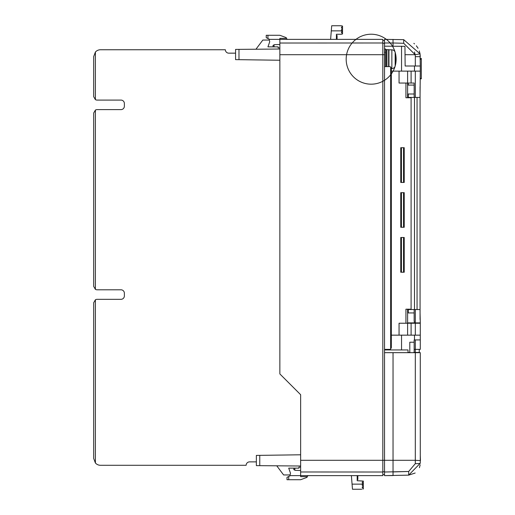<?xml version="1.0" encoding="UTF-8"?>
<svg xmlns="http://www.w3.org/2000/svg" width="515" height="515" viewBox="0 0 515 515"><rect width="100%" height="100%" fill="white"/><g stroke="black" fill="none" stroke-linecap="round" stroke-linejoin="round"><path stroke-width="0.77" d="M414.157 321.193L414.157 312.946L408.279 312.946L408.279 309.541L407.603 309.541L407.603 322.892L415.309 322.892L415.309 309.541L420.066 309.541L420.066 97.412L407.603 97.412L407.603 71.122L411.099 71.122L411.099 83.044L399.061 83.044L399.061 71.122L407.603 71.122M416.712 323.233L416.712 322.892M411.601 323.233L411.601 322.892M385.542 49.665L386.565 49.665L386.565 66.622M386.907 54.873L386.565 54.287M386.907 63.525L386.565 64.111M388.613 66.622L388.613 49.665L386.907 49.665L386.907 66.622M388.613 62.946L388.954 62.946L388.954 59.199M388.613 55.453L388.954 55.453M399.061 71.122L391.336 71.122L391.336 68.566L391.864 68.566A3.438 3.438 0 0 0 395.166 66.075L395.166 52.324A24.977 24.977 0 0 0 353.193 41.844A24.977 24.977 0 0 0 365.103 83.436A24.977 24.977 0 0 0 395.166 52.324A24.977 24.977 0 0 0 353.193 41.844A24.977 24.977 0 0 0 365.103 83.436A24.977 24.977 0 0 0 395.166 52.324A3.438 3.438 0 0 0 391.864 49.833L388.954 49.833L388.954 66.622M395.481 62.128L395.958 62.128A24.977 24.977 0 0 0 361.285 36.256A24.977 24.977 0 0 0 356.219 79.22A24.977 24.977 0 0 0 395.958 62.128A24.977 24.977 0 0 0 361.285 36.256A24.977 24.977 0 0 0 356.219 79.22A24.977 24.977 0 0 0 395.958 62.128L395.958 62.128A24.977 24.977 0 0 1 395.166 66.075A24.977 24.977 0 0 0 395.958 62.128A24.823 8.491 180 0 1 395.842 62.669A24.932 17.323 180 0 1 395.475 64.066L395.475 62.141A24.932 17.935 0 0 0 395.842 60.693A24.823 23.33 0 0 0 395.958 59.199A24.823 23.33 180 0 0 395.842 57.706A24.932 17.935 180 0 0 395.475 56.257L395.475 54.333A24.932 17.323 0 0 1 395.842 55.729A24.823 8.491 0 0 1 395.958 56.27L395.481 56.27M395.166 52.324A24.977 24.977 0 0 1 395.958 56.27L395.958 56.27M408.279 97.412L408.279 94.007L414.157 94.007L414.157 83.044L411.099 83.044M308.131 475.628L307.107 476.645L300.638 476.645L300.638 394.702L279.857 373.929L279.857 38.355L286.334 38.355L287.351 39.372M382.819 471.714L384.525 471.714L384.525 474.605L382.819 474.605M384.525 475.628L384.525 472.017L408.678 471.483L393.035 471.933L393.035 352.666L420.285 352.666L420.285 463.223L408.678 475.145L384.525 475.628L393.035 475.551L393.035 471.933M415.161 473.021L408.678 475.145L408.678 471.483L415.309 463.661L415.309 460.301L384.525 460.301L384.525 472.017M300.638 471.985L382.819 472.017L382.819 460.301L384.525 460.301L384.525 352.666L393.035 352.666M420.285 455.479L420.459 460.584L415.309 460.301L415.309 352.666M419.416 467.697L420.176 464.82M415.309 463.661A5.111 0.438 0 0 0 420.285 463.223M408.022 352.666L408.022 349.943L384.525 349.943M288.715 479.716L287.01 479.716L287.01 477.328L288.715 476.478L288.715 479.716L300.638 479.716L306.882 477.411A0.341 0.341 0 0 0 307.107 477.09L307.107 476.645M286.334 38.355L286.334 37.91A0.341 0.341 0 0 0 286.108 37.589L279.857 35.284L267.935 35.284L267.935 38.522L266.236 37.672L266.236 35.284L267.935 35.284M288.715 476.478L290.415 475.628L306.425 475.628M267.935 38.522L269.641 39.372L382.819 39.372L382.819 460.301L300.638 460.301M390.653 66.963L391.336 68.328L391.336 347.683L390.653 349.041L390.653 66.963A1.706 1.706 0 0 0 389.63 66.622L384.525 66.622M384.525 349.382L389.63 349.382A1.706 1.706 0 0 0 390.653 349.041M407.603 335.156L407.603 323.233L415.309 323.233L415.309 335.156L391.336 335.156L391.336 347.683M415.309 66.01L415.309 56.676L420.285 56.676L420.053 53.856L415.148 54.699L420.053 53.856L420.285 66.01L405.138 66.01L404.957 46.324L384.525 46.189L384.525 352.666M384.525 40.395L382.819 40.395L384.525 40.395L384.525 43.286L382.819 43.286M293.827 468.135L293.827 469.648L295.159 470.324L300.638 470.517M279.857 44.483L274.386 44.676L273.047 45.352L273.047 46.865M235.58 49.408L238.986 49.376L238.986 59.669L235.58 59.624L235.58 49.408M259.766 465.657L256.361 465.631L256.361 455.408L259.766 455.363L259.766 465.657L300.638 466.017M259.766 455.363L300.638 454.79M382.819 472.017L382.819 475.628L300.638 475.628M365.689 475.628L382.819 475.628M238.986 59.669L279.857 60.242M238.986 49.376L279.857 49.022M300.638 467.111L298.932 467.111L298.932 468.135L288.715 468.135L290.505 473.24L290.08 474.946L283.604 474.946L277.134 466.313A3.405 3.405 0 0 1 276.819 465.805M362.798 488.059L363.313 488.059L363.313 486.527L362.29 486.868L362.29 487.885L362.29 486.868M362.29 485.503L363.313 485.845L363.313 484.139L362.29 484.48L362.29 485.503L362.29 484.48M361.736 489.25L352.479 489.25L352.067 484.139L363.313 484.139L363.313 481.924L362.798 481.924M357.854 475.628L357.854 479.542L357.178 479.542M363.313 485.845L363.313 486.527M363.313 488.226L362.29 487.885L363.313 488.226L363.313 488.909L362.811 489.076M363.313 483.463L362.29 483.122L362.29 482.098L363.313 481.757L363.313 481.074L357.178 480.733L357.178 475.628M357.854 477.579L357.178 477.579M357.854 478.235L357.178 478.235M357.854 478.686L357.178 478.686M357.854 479.085L357.178 479.085M357.854 479.388L357.178 479.388M327.205 475.628L343.891 475.628M362.29 483.122L362.29 482.098M351.385 475.628L352.067 484.139M279.857 47.889L278.158 47.889L278.158 46.865L267.935 46.865L269.725 41.76L269.3 40.054L262.83 40.054L256.361 48.687A3.405 3.405 0 0 0 256.026 49.228M342.024 33.076L342.533 33.076L342.533 31.537L341.509 31.879L341.509 32.902L341.509 31.879M330.611 39.372L331.293 30.861L342.533 30.861L342.533 29.155L341.509 29.497L341.509 30.52L342.533 30.861L342.533 31.537M341.509 28.132L341.509 27.115L341.509 28.132L342.533 28.473L342.533 26.941L342.024 26.941M337.08 35.458L336.398 35.458L337.08 35.458L337.08 39.372M337.08 35.509L336.398 35.509L337.08 35.503M342.037 25.924L340.962 25.75L342.533 26.091L342.533 26.774L341.509 27.115L342.533 26.774M342.533 28.473L342.533 29.155M341.509 30.52L341.509 29.497M337.08 35.535L336.398 35.535M337.08 38.786L336.398 38.786M306.425 39.372L323.117 39.372M331.293 30.861L331.705 25.75L340.962 25.75M341.509 32.902L342.533 33.243L342.533 33.926L341.509 34.267L336.398 34.267L336.398 39.372M93.691 56.56L95.397 52.054L95.397 99.627L93.691 96.678L93.691 56.56M93.691 113.023L95.397 110.075L95.397 289.34L93.691 286.392L93.691 113.023M93.691 302.743L95.397 299.788L95.397 462.979L93.691 458.472L93.691 302.743M95.397 462.979A6.811 6.811 0 0 0 100.502 465.29L246.138 465.29A3.405 3.405 0 0 1 249.543 461.884L256.361 461.884M95.397 289.34A3.405 3.405 0 0 0 97.097 289.797L120.967 289.797A3.405 3.405 0 0 1 124.373 293.202L124.373 295.925A3.405 3.405 0 0 1 120.967 299.331L97.097 299.331A3.405 3.405 0 0 0 95.397 299.788M95.397 99.627A3.405 3.405 0 0 0 97.097 100.084L120.967 100.084A3.405 3.405 0 0 1 124.373 103.489L124.373 106.212A3.405 3.405 0 0 1 120.967 109.618L97.097 109.618A3.405 3.405 0 0 0 95.397 110.075M235.58 53.154L228.769 53.154A3.405 3.405 0 0 1 225.364 49.749L100.502 49.749A6.811 6.811 0 0 0 95.397 52.054M407.603 323.233L399.061 323.233L399.061 335.156M415.309 323.233L420.285 323.233L420.285 349.37L415.309 349.37L415.309 339.926L414.157 339.926L414.157 349.37L415.309 349.37M405.929 83.044L405.929 97.753L411.092 97.753L411.092 309.2L405.929 309.2L405.929 323.233M415.309 322.892L420.285 322.892L420.285 323.233M420.066 312.946L420.285 322.892M420.066 86.79L420.066 319.487M420.066 94.007L420.285 71.122L411.099 71.122M420.285 66.01L420.285 71.122M384.525 48.983L385.542 48.983L385.542 66.622M385.542 49.389L386.565 49.665M401.443 147.702L401.443 182.445L400.76 182.445L400.76 147.702L404.224 147.702L404.224 182.445L403.541 182.445L403.541 147.702M401.443 192.661L401.443 227.27L400.76 227.27L400.76 192.661L404.224 192.661L404.224 227.27L403.541 227.27L403.541 192.661M401.443 237.486L401.443 272.229L400.76 272.229L400.76 237.486L404.224 237.486L404.224 272.229L403.541 272.229L403.541 237.486M401.443 272.229L403.541 272.229M401.443 227.27L403.541 227.27M401.443 182.445L403.541 182.445M415.309 335.156L420.285 335.156M395.842 62.669L395.475 62.669M395.842 57.706A24.823 23.33 180 0 1 395.958 59.199M395.842 55.729L395.475 55.729M420.285 339.926L415.309 339.926M417.053 309.541L417.053 97.412M414.157 342.218L409.798 342.218L409.798 351.751A1.706 1.706 0 0 0 410.062 352.666M413.79 352.666A1.024 1.024 0 0 0 413.815 352.434L414.157 352.434L414.157 349.37M401.552 349.943L401.552 335.156M401.552 71.122L401.552 46.189M408.279 309.541L415.309 309.541M408.279 83.044L408.279 85.084L414.157 85.084M414.498 66.01L414.498 71.122M420.285 58.388L421.309 58.388L421.309 78.827L420.285 78.827M414.157 352.434L419.262 352.434L419.262 349.37M409.94 352.434L408.022 352.434M414.498 97.412L414.498 309.541L414.498 97.412M414.498 43.884L413.854 43.35M393.035 39.372L393.035 42.983L384.525 42.983L384.525 39.372L403.702 39.655L420.053 53.856L419.3 50.959M414.498 51.989L415.148 54.699L403.702 43.286L393.035 42.983L393.035 46.189M418.064 48.268L416.358 45.796M384.525 46.189L384.525 42.983M414.498 335.156L414.498 339.926M391.864 49.833L391.864 68.566M384.525 54.699L279.857 54.699M274.07 44.837L274.07 46.865M294.844 468.135L294.844 470.163M382.819 42.983L279.857 43.022M342.288 43.002L348.076 42.996M411.099 323.233L411.099 335.156M415.309 97.412L415.309 71.122M414.157 97.412L414.157 94.007M385.542 52.388L384.525 52.388M414.157 312.946L414.157 309.541M421.309 78.486L420.285 78.486M421.309 59.412L420.285 59.412M415.283 352.434L415.283 349.37M403.702 39.655L403.702 43.286M415.309 56.676L415.148 54.699L404.957 54.699M414.324 322.892L414.324 321.193"/></g></svg>
